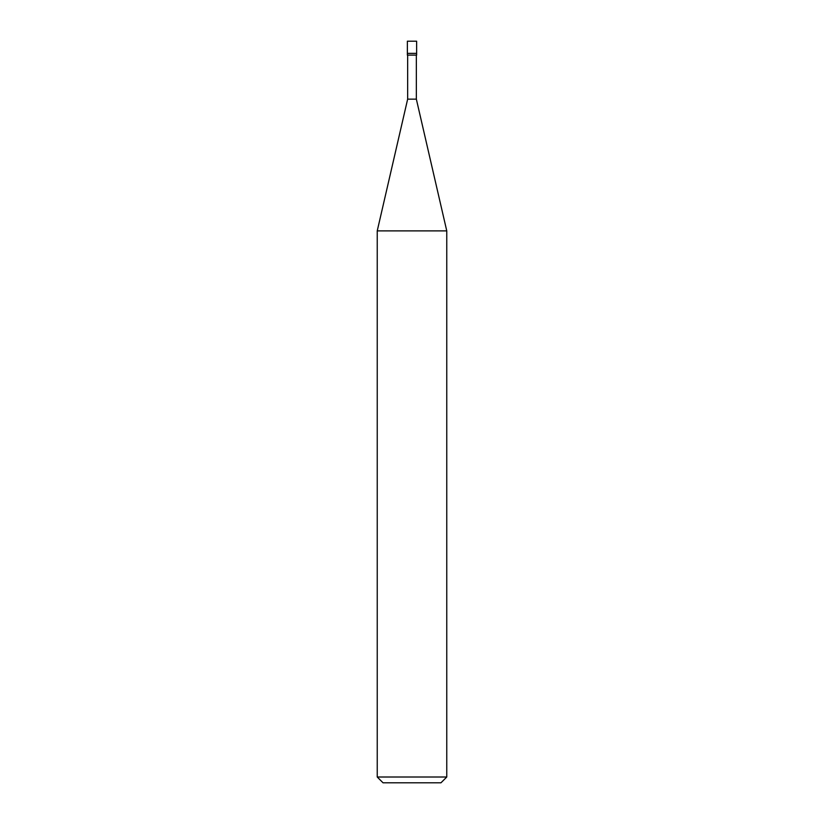 <?xml version="1.0" encoding="UTF-8"?>
<svg xmlns="http://www.w3.org/2000/svg" width="824" height="824" viewBox="0 0 824 824"><rect width="100%" height="100%" fill="white"/><g stroke="black" fill="none" stroke-linecap="round" stroke-linejoin="round"><path stroke-width="1.24" d="M407.365 53.364L416.635 53.364L416.635 41.2L407.365 41.2L407.365 53.364L407.365 41.2L416.635 41.2L416.635 53.364L407.365 53.364L407.365 55.105L407.365 53.364L416.635 53.364L407.365 53.364M383.036 782.8L440.964 782.8L446.762 777.011L446.762 230.885L416.347 99.138L416.347 55.105L416.347 99.138L407.653 99.138L377.238 230.885L377.238 777.011L383.036 782.8L377.238 777.011L377.238 230.885L407.653 99.138L407.653 55.105L407.653 99.138L416.347 99.138L446.762 230.885L377.238 230.885L446.762 230.885L446.762 777.011L377.238 777.011L446.762 777.011L440.964 782.8L383.036 782.8M416.635 55.105L416.635 53.364L416.635 55.105L407.365 55.105L416.635 55.105"/></g></svg>
